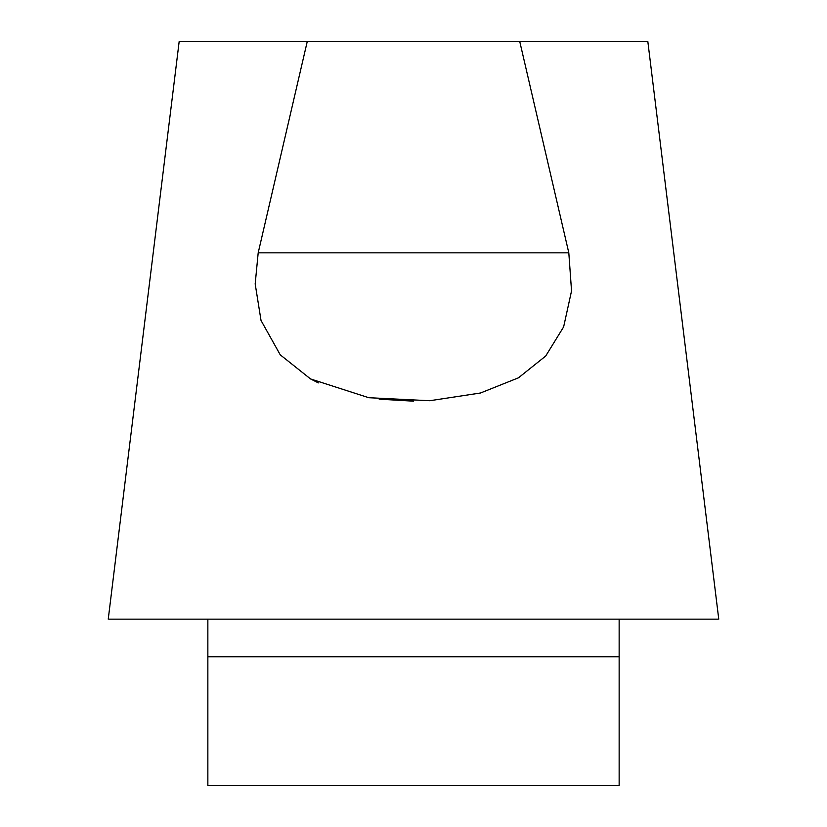 <?xml version="1.0" encoding="UTF-8"?>
<svg xmlns="http://www.w3.org/2000/svg" width="827" height="827" viewBox="0 0 827 827"><rect width="100%" height="100%" fill="white"/><g stroke="black" fill="none" stroke-linecap="round" stroke-linejoin="round"><path stroke-width="1.24" d="M179.304 41.35L647.562 41.35M568.811 252.845L571.54 290.928L563.632 326.903L545.696 356.034L518.467 377.815L480.508 393.001L429.792 400.723L368.801 397.715L310.538 378.942L280.239 354.814L261.032 320.483L255.181 283.919L258.189 252.845L568.811 252.845L519.707 41.35M717.815 619.144L109.133 619.144M307.293 41.35L258.189 252.845M309.846 378.559L318.333 382.901M379.18 399.162L413.5 401.167M207.856 619.144L207.856 785.65L619.144 785.65L619.144 619.144M619.144 656.793L207.856 656.793M647.81 41.35L718.756 619.144M108.244 619.144L179.19 41.35"/></g></svg>
